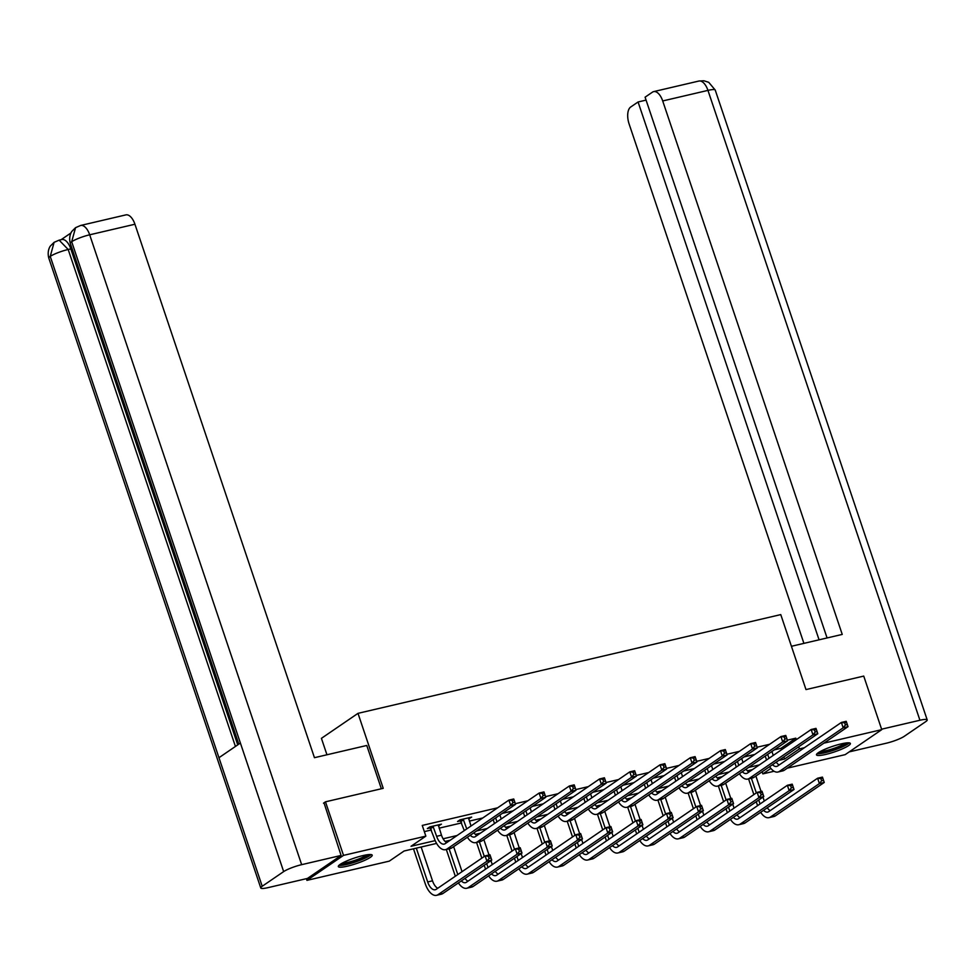 <?xml version="1.0" encoding="UTF-8"?>
<svg xmlns="http://www.w3.org/2000/svg" width="976" height="976" viewBox="0 0 976 976"><rect width="100%" height="100%" fill="white"/><g stroke="black" fill="none" stroke-linecap="round" stroke-linejoin="round"><path stroke-width="1.46" d="M362.962 855.586A17.873 2.928 -18.6 0 1 372.198 855.159A17.873 2.928 -18.6 0 1 364.512 860.429A17.873 2.928 -18.6 0 1 347.541 866.127A17.873 2.928 -18.6 0 1 338.318 866.554A17.873 2.928 -18.6 0 1 346.004 861.296A17.873 2.928 -18.6 0 1 362.962 855.586M841.153 743.895A17.873 2.928 -18.6 0 1 850.377 743.468A17.873 2.928 -18.6 0 1 842.691 748.726A17.873 2.928 -18.6 0 1 825.72 754.436A17.873 2.928 -18.6 0 1 816.497 754.863A17.873 2.928 -18.6 0 1 824.183 749.592A17.873 2.928 -18.6 0 1 841.153 743.895M326.948 754.765L321.421 738.344L357.997 713.346L780.763 614.599L805.993 689.581L863.736 676.087L881.755 729.645L845.179 754.643L787.315 768.161M774.078 771.26L762.842 773.883L770.881 768.38M762.134 771.772L762.842 773.883M436.589 843.41L404.113 850.999L389.278 861.137L306.94 880.364L343.515 855.379L425.853 836.139L411.03 846.277L435.186 840.629M306.366 878.681L306.94 880.364M774.297 749.873L780.983 748.311L795.806 738.173L787.364 740.15M769.637 744.285L757.132 747.201M739.405 751.349L726.913 754.265M709.186 758.413L696.681 761.329M678.954 765.465L666.462 768.393M648.735 772.528L636.23 775.444M618.503 779.592L606.011 782.508M588.284 786.644L575.779 789.572M558.052 793.708L545.56 796.623M527.833 800.771L515.328 803.687M497.601 807.823L422.254 825.428L425.853 836.139M424.328 831.613L431.453 829.954M439.115 828.16L461.685 822.89M469.346 821.097L482.778 817.961M502.274 813.411L512.998 810.897M532.493 806.347L543.229 803.846M562.725 799.283L573.449 796.782M592.944 792.231L603.68 789.718M623.164 785.168L633.9 782.654M653.395 778.104L664.131 775.603M683.615 771.052L694.351 768.539M713.846 763.988L724.582 761.475M744.066 756.925L754.802 754.424M762.463 749.19L759.999 750.873M732.244 756.241L729.767 757.937M702.012 763.305L699.548 764.989M671.793 770.369L669.316 772.053M641.561 777.421L639.097 779.116M611.342 784.484L608.865 786.168M581.11 791.548L578.646 793.232M550.891 798.6L548.414 800.296M520.659 805.664L518.195 807.359M490.44 812.727L487.963 814.411M468.614 818.937L471.664 817.107L460.038 819.828L457.561 821.511L460.709 820.779M438.395 825.989L441.433 824.171L429.806 826.892L427.342 828.575L430.489 827.843M323.495 803.175L325.484 801.821L343.515 855.379M325.484 801.821L383.226 788.327L357.997 713.346M795.806 738.173L796.306 739.649M798.71 746.786L799.417 748.885L804.395 747.726M823.89 743.163L881.755 729.645M778.836 760.365L784.582 759.023L799.417 748.885M443.092 838.787L457.085 835.517M476.581 830.966L487.317 828.453M506.8 823.903L517.536 821.389M537.032 816.839L547.768 814.338M567.251 809.787L577.987 807.274M597.483 802.723L608.219 800.21M627.702 795.66L638.438 793.159M657.934 788.596L668.67 786.095M688.153 781.544L698.889 779.031M718.385 774.48L729.121 771.979M748.604 767.417L759.34 764.916M752.423 769.637L747.36 770.82M722.203 776.701L717.14 777.884M691.972 783.765L686.909 784.948M661.752 790.828L656.689 792M631.521 797.88L626.458 799.063M601.301 804.944L596.238 806.127M571.07 812.008L566.007 813.191M540.85 819.059L535.787 820.243M510.619 826.123L505.556 827.306M480.399 833.187L475.336 834.37M450.168 840.238L445.105 841.422M780.983 748.311L781.483 749.788M783.874 756.912L784.582 759.023M468.846 817.766L469.188 818.803M438.614 824.83L438.968 825.855M767.685 754.387L769.003 758.315M771.931 751.483L773.248 755.412M766.538 759.999L765.208 756.071M776.225 762.146A11.456 5.685 -103.1 0 0 779.19 764.94M772.516 764.672A11.456 5.685 -103.1 0 0 776.664 766.428A11.456 5.685 -103.1 0 0 777.665 765.989L841.373 722.447L846.216 721.313L846.595 722.386L844.655 722.838L845.375 724.985L847.314 724.534L846.595 722.386M847.314 724.534L848.022 726.669L784.314 770.21A17.19 8.528 76.9 0 1 782.813 770.881L777.97 772.016A17.19 8.528 76.9 0 1 769.625 766.66M848.022 726.669L843.179 727.803L779.47 771.345A17.19 8.528 76.9 0 1 777.97 772.016M845.375 724.985L843.179 727.803L841.373 722.447L844.655 722.838M757.583 805.651L756.254 801.723M753.862 794.598L748.568 778.885M755.875 776.042L761.06 791.438M762.976 797.136L764.293 801.052M748.787 770.491L749.239 771.821M751.386 778.226L756.327 792.902M758.73 800.027L760.048 803.956M767.27 807.786A11.456 5.685 -103.1 0 0 770.235 810.592M763.561 810.324A11.456 5.685 -103.1 0 0 767.709 812.081A11.456 5.685 -103.1 0 0 768.71 811.629L817.595 778.226L822.439 777.103L822.817 778.165L820.877 778.616L821.597 780.763L823.537 780.312L822.817 778.165M823.537 780.312L824.244 782.459L775.359 815.863A17.19 8.528 76.9 0 1 773.858 816.522L769.015 817.656A17.19 8.528 76.9 0 1 760.67 812.3M824.244 782.459L819.401 783.582L770.515 816.985A17.19 8.528 76.9 0 1 769.015 817.656M821.597 780.763L819.401 783.582L817.595 778.226L820.877 778.616M847.51 742.846A15.47 2.538 -18.6 0 1 833.626 749.873A15.47 2.538 -18.6 0 1 818.4 752.642M820.377 751.459A14.323 2.355 161.4 0 0 833.199 748.616A14.323 2.355 161.4 0 0 845.228 743.09M817.083 753.679A17.763 2.916 161.4 0 0 833.736 750.227A17.763 2.916 161.4 0 0 849.193 742.87M369.331 854.537A15.47 2.538 -18.6 0 1 355.435 861.564A15.47 2.538 -18.6 0 1 340.221 864.333M342.198 863.15A14.323 2.355 161.4 0 0 355.02 860.32A14.323 2.355 161.4 0 0 367.049 854.781M338.904 865.37A17.763 2.916 161.4 0 0 355.557 861.93A17.763 2.916 161.4 0 0 371.014 854.573M791.426 646.283L842.239 634.412L662.704 100.955A13.749 6.82 -103.1 0 0 653.652 91.61A13.749 6.82 -103.1 0 0 652.456 92.147L645.087 97.185L827.075 637.95M927.2 719.91A14.091 2.318 161.4 0 0 919.929 720.251L707.954 90.39A13.749 6.82 -103.1 0 0 698.889 81.045L703.916 80.776L708.735 82.326L715.225 90.048L927.2 719.91A14.091 2.318 161.4 0 1 925.76 721.618L904.313 736.282A14.091 2.318 161.4 0 1 886.318 743.212L849.23 751.874M919.929 720.251L881.609 729.194M646.075 100.113L638.072 101.98L630.703 107.006A13.749 6.82 -103.1 0 0 629.093 123.915L803.907 643.355M638.072 101.98L819.071 639.817M381.348 788.767L366.769 745.469L314.455 757.693L134.932 224.236L89.682 234.801L301.657 864.663L341.088 855.452L324.008 802.833M301.657 864.663A14.091 2.318 161.4 0 0 283.662 871.605L240.401 743.053L218.953 757.718L262.215 886.257L283.662 871.605M262.215 886.257A14.091 2.318 161.4 0 0 260.775 887.977A14.091 2.318 161.4 0 0 268.046 887.635L307.477 878.424L341.088 855.452M71.004 232.935L61.11 239.693M80.63 225.468L75.555 227.676L71.687 241.731A14.091 2.318 161.4 0 1 89.682 234.801A13.749 6.82 -103.1 0 0 80.63 225.468L125.867 214.891A13.749 6.82 76.9 0 1 134.932 224.236M70.797 248.88L68.186 249.49L59.133 240.157L61.744 239.547A13.749 6.82 76.9 0 1 70.797 248.88L237.729 744.883M235.436 746.457L68.186 249.49A14.091 2.318 161.4 0 0 50.24 256.395L54.107 242.329L59.133 240.157M737.453 761.451L738.783 765.367M741.711 758.547L743.029 762.463M736.307 767.063L734.989 763.134M746.006 769.198A11.456 5.685 -103.1 0 0 748.97 772.004M742.297 771.735A11.456 5.685 -103.1 0 0 746.445 773.492A11.456 5.685 -103.1 0 0 747.445 773.053L811.154 729.511L815.997 728.377L816.375 729.45L814.435 729.902L815.155 732.037L817.095 731.585L816.375 729.45M817.095 731.585L817.803 733.732L754.082 777.274A17.19 8.528 76.9 0 1 752.594 777.945L747.75 779.068A17.19 8.528 76.9 0 1 739.405 773.712M817.803 733.732L812.959 734.867L749.239 778.409A17.19 8.528 76.9 0 1 747.75 779.068M815.155 732.037L812.959 734.867L811.154 729.511L814.435 729.902M707.234 768.502L708.552 772.431M711.48 765.599L712.797 769.527M706.087 774.127L704.757 770.198M715.774 776.262A11.456 5.685 -103.1 0 0 718.739 779.068M712.065 778.799A11.456 5.685 -103.1 0 0 716.213 780.556A11.456 5.685 -103.1 0 0 717.214 780.105L780.922 736.575L785.765 735.44L786.144 736.502L784.204 736.953L784.924 739.1L786.863 738.649L786.144 736.502M786.863 738.649L787.571 740.796L723.863 784.338A17.19 8.528 76.9 0 1 722.362 784.997L717.519 786.131A17.19 8.528 76.9 0 1 709.174 780.776M787.571 740.796L782.728 741.931L719.019 785.46A17.19 8.528 76.9 0 1 717.519 786.131M784.924 739.1L782.728 741.931L780.922 736.575L784.204 736.953M727.352 812.703L726.034 808.787M723.631 801.65L718.348 785.936M725.656 783.106L730.829 798.49M732.744 804.187L734.074 808.116M718.556 777.555L719.007 778.885M721.166 785.277L726.107 799.966M728.499 807.091L729.828 811.019M737.051 814.85A11.456 5.685 -103.1 0 0 740.015 817.656M733.342 817.388A11.456 5.685 -103.1 0 0 737.49 819.145A11.456 5.685 -103.1 0 0 738.49 818.693L787.364 785.29L792.207 784.155L792.585 785.229L790.645 785.68L791.365 787.815L793.305 787.364L792.585 785.229M793.305 787.364L794.013 789.511L745.127 822.914A17.19 8.528 76.9 0 1 743.639 823.585L738.795 824.72A17.19 8.528 76.9 0 1 730.438 819.364M794.013 789.511L789.169 790.645L740.284 824.049A17.19 8.528 76.9 0 1 738.795 824.72M791.365 787.815L789.169 790.645L787.364 785.29L790.645 785.68M697.132 819.767L695.803 815.838M693.411 808.714L688.117 793M695.424 790.17L700.609 805.554M702.525 811.251L703.842 815.18M688.336 784.619L688.788 785.948M690.935 792.341L695.876 807.03M698.279 814.155L699.597 818.083M706.819 821.914A11.456 5.685 -103.1 0 0 709.784 824.708M703.11 824.439A11.456 5.685 -103.1 0 0 707.258 826.196A11.456 5.685 -103.1 0 0 708.259 825.757L757.144 792.353L761.988 791.219L762.366 792.28L760.426 792.744L761.146 794.879L763.086 794.427L762.366 792.28M763.086 794.427L763.793 796.575L714.908 829.978A17.19 8.528 76.9 0 1 713.407 830.649L708.564 831.784A17.19 8.528 76.9 0 1 700.219 826.416M763.793 796.575L758.95 797.709L710.064 831.113A17.19 8.528 76.9 0 1 708.564 831.784M761.146 794.879L758.95 797.709L757.144 792.353L760.426 792.744M677.002 775.566L678.332 779.495M681.26 772.663L682.578 776.591M675.856 781.178L674.538 777.25M685.555 783.325A11.456 5.685 -103.1 0 0 688.519 786.131M681.846 785.851A11.456 5.685 -103.1 0 0 685.994 787.608A11.456 5.685 -103.1 0 0 686.994 787.168L750.703 743.627L755.546 742.492L755.924 743.566L753.984 744.017L754.704 746.164L756.644 745.713L755.924 743.566M756.644 745.713L757.352 747.848L693.643 791.39A17.19 8.528 76.9 0 1 692.143 792.061L687.299 793.195A17.19 8.528 76.9 0 1 678.954 787.839M757.352 747.848L752.508 748.982L688.788 792.524A17.19 8.528 76.9 0 1 687.299 793.195M754.704 746.164L752.508 748.982L750.703 743.627L753.984 744.017M646.783 782.63L648.101 786.558M651.029 779.726L652.346 783.655M645.636 788.242L644.306 784.314M655.323 790.389A11.456 5.685 -103.1 0 0 658.288 793.183M651.614 792.915A11.456 5.685 -103.1 0 0 655.762 794.671A11.456 5.685 -103.1 0 0 656.763 794.232L720.471 750.69L725.327 749.556L725.693 750.629L723.753 751.081L724.473 753.216L726.412 752.764L725.693 750.629M726.412 752.764L727.12 754.912L663.412 798.453A17.19 8.528 76.9 0 1 661.911 799.124L657.068 800.247A17.19 8.528 76.9 0 1 648.723 794.891M727.12 754.912L722.277 756.046L658.568 799.588A17.19 8.528 76.9 0 1 657.068 800.247M724.473 753.216L722.277 756.046L720.471 750.69L723.753 751.081M616.551 789.682L617.881 793.61M620.809 786.778L622.127 790.706M615.405 795.306L614.087 791.377M625.104 797.441A11.456 5.685 -103.1 0 0 628.068 800.247M621.395 799.978A11.456 5.685 -103.1 0 0 625.543 801.735A11.456 5.685 -103.1 0 0 626.543 801.284L690.252 757.754L695.095 756.62L695.473 757.681L693.533 758.145L694.253 760.28L696.193 759.828L695.473 757.681M696.193 759.828L696.901 761.975L633.192 805.517A17.19 8.528 76.9 0 1 631.692 806.176L626.848 807.311A17.19 8.528 76.9 0 1 618.503 801.955M696.901 761.975L692.057 763.11L628.349 806.64A17.19 8.528 76.9 0 1 626.848 807.311M694.253 760.28L692.057 763.11L690.252 757.754L693.533 758.145M666.901 826.831L665.583 822.902M663.18 815.777L657.897 800.064M665.205 797.233L670.378 812.618M672.305 818.315L673.623 822.231M658.105 791.67L658.556 793M660.715 799.405L665.656 814.082M668.048 821.219L669.377 825.135M676.6 828.966A11.456 5.685 -103.1 0 0 679.564 831.772M672.891 831.503A11.456 5.685 -103.1 0 0 677.039 833.26A11.456 5.685 -103.1 0 0 678.039 832.809L726.913 799.405L731.768 798.283L732.134 799.344L730.194 799.795L730.914 801.943L732.854 801.491L732.134 799.344M732.854 801.491L733.562 803.638L684.676 837.042A17.19 8.528 76.9 0 1 683.188 837.701L678.344 838.835A17.19 8.528 76.9 0 1 670 833.48M733.562 803.638L728.718 804.761L679.833 838.164A17.19 8.528 76.9 0 1 678.344 838.835M730.914 801.943L728.718 804.761L726.913 799.405L730.194 799.795M636.681 833.882L635.352 829.966M632.96 822.829L627.666 807.115M634.973 804.285L640.158 819.669M642.074 825.367L643.391 829.295M627.885 798.734L628.337 800.064M630.484 806.457L635.425 821.145M637.828 828.27L639.146 832.199M646.368 836.029A11.456 5.685 -103.1 0 0 649.333 838.835M642.659 838.567A11.456 5.685 -103.1 0 0 646.807 840.324A11.456 5.685 -103.1 0 0 647.808 839.872L696.693 806.469L701.537 805.334L701.915 806.408L699.975 806.859L700.695 809.006L702.635 808.543L701.915 806.408M702.635 808.543L703.342 810.69L654.457 844.094A17.19 8.528 76.9 0 1 652.956 844.765L648.113 845.899A17.19 8.528 76.9 0 1 639.768 840.543M703.342 810.69L698.499 811.825L649.613 845.228A17.19 8.528 76.9 0 1 648.113 845.899M700.695 809.006L698.499 811.825L696.693 806.469L699.975 806.859M606.45 840.946L605.132 837.018M602.729 829.893L597.446 814.179M604.754 811.349L609.927 826.733M611.854 832.43L613.172 836.359M597.654 805.798L598.105 807.128M600.264 813.52L605.205 828.209M607.597 835.334L608.926 839.262M616.149 843.093A11.456 5.685 -103.1 0 0 619.113 845.887M612.44 845.619A11.456 5.685 -103.1 0 0 616.588 847.375A11.456 5.685 -103.1 0 0 617.588 846.936L666.474 813.533L671.317 812.398L671.683 813.472L669.743 813.923L670.463 816.058L672.403 815.607L671.683 813.472M672.403 815.607L673.111 817.754L624.225 851.157A17.19 8.528 76.9 0 1 622.737 851.828L617.893 852.963A17.19 8.528 76.9 0 1 609.549 847.607M673.111 817.754L668.267 818.888L619.382 852.292A17.19 8.528 76.9 0 1 617.893 852.963M670.463 816.058L668.267 818.888L666.474 813.533L669.743 813.923M586.332 796.745L587.65 800.674M590.578 793.842L591.895 797.77M585.185 802.357L583.855 798.441M594.872 804.505A11.456 5.685 -103.1 0 0 597.837 807.311M591.175 807.03A11.456 5.685 -103.1 0 0 595.311 808.799A11.456 5.685 -103.1 0 0 596.312 808.348L660.032 764.806L664.876 763.683L665.242 764.745L663.302 765.196L664.022 767.343L665.961 766.892L665.242 764.745M665.961 766.892L666.669 769.039L602.961 812.569A17.19 8.528 76.9 0 1 601.46 813.24L596.617 814.374A17.19 8.528 76.9 0 1 588.272 809.019M666.669 769.039L661.826 770.162L598.117 813.703A17.19 8.528 76.9 0 1 596.617 814.374M664.022 767.343L661.826 770.162L660.032 764.806L663.302 765.196M576.23 848.01L574.901 844.081M572.509 836.957L567.215 821.243M574.522 818.413L579.707 833.797M581.623 839.494L582.94 843.423M567.434 812.849L567.886 814.179M570.033 820.584L574.974 835.261M577.377 842.398L578.695 846.314M585.917 850.145A11.456 5.685 -103.1 0 0 588.882 852.951M582.208 852.682A11.456 5.685 -103.1 0 0 586.356 854.439A11.456 5.685 -103.1 0 0 587.357 854L636.242 820.584L641.086 819.462L641.464 820.523L639.524 820.975L640.244 823.122L642.184 822.67L641.464 820.523M642.184 822.67L642.891 824.818L594.006 858.221A17.19 8.528 76.9 0 1 592.505 858.892L587.662 860.015A17.19 8.528 76.9 0 1 579.317 854.659M642.891 824.818L638.048 825.94L589.162 859.356A17.19 8.528 76.9 0 1 587.662 860.015M640.244 823.122L638.048 825.94L636.242 820.584L639.524 820.975M556.1 803.809L557.43 807.738M560.358 800.906L561.676 804.834M554.954 809.421L553.636 805.493M564.653 811.568A11.456 5.685 -103.1 0 0 567.617 814.362M560.944 814.094A11.456 5.685 -103.1 0 0 565.092 815.851A11.456 5.685 -103.1 0 0 566.092 815.411L629.801 771.87L634.644 770.735L635.022 771.809L633.082 772.26L633.802 774.407L635.742 773.944L635.022 771.809M635.742 773.944L636.45 776.091L572.741 819.633A17.19 8.528 76.9 0 1 571.241 820.304L566.397 821.426A17.19 8.528 76.9 0 1 558.052 816.07M636.45 776.091L631.606 777.225L567.898 820.767A17.19 8.528 76.9 0 1 566.397 821.426M633.802 774.407L631.606 777.225L629.801 771.87L633.082 772.26M545.999 855.074L544.681 851.145M542.278 844.02L536.995 828.295M544.303 825.464L549.476 840.861M551.403 846.546L552.721 850.474M537.215 819.913L537.654 821.243M539.813 827.636L544.754 842.325M547.146 849.449L548.475 853.378M555.698 857.209A11.456 5.685 -103.1 0 0 558.662 860.015M551.989 859.746A11.456 5.685 -103.1 0 0 556.137 861.503A11.456 5.685 -103.1 0 0 557.137 861.052L606.023 827.648L610.866 826.513L611.232 827.587L609.292 828.038L610.012 830.186L611.952 829.734L611.232 827.587M611.952 829.734L612.66 831.869L563.774 865.285A17.19 8.528 76.9 0 1 562.286 865.944L557.442 867.078A17.19 8.528 76.9 0 1 549.098 861.723M612.66 831.869L607.816 833.004L558.931 866.407A17.19 8.528 76.9 0 1 557.442 867.078M610.012 830.186L607.816 833.004L606.023 827.648L609.292 828.038M525.881 810.873L527.199 814.789M530.127 807.969L531.444 811.886M524.734 816.485L523.404 812.557M534.421 818.62A11.456 5.685 -103.1 0 0 537.386 821.426M530.724 821.158A11.456 5.685 -103.1 0 0 534.86 822.914A11.456 5.685 -103.1 0 0 535.861 822.463L599.581 778.933L604.425 777.799L604.791 778.872L602.851 779.324L603.571 781.459L605.51 781.007L604.791 778.872M605.51 781.007L606.218 783.155L542.51 826.696A17.19 8.528 76.9 0 1 541.009 827.355L536.166 828.49A17.19 8.528 76.9 0 1 527.821 823.134M606.218 783.155L601.375 784.289L537.666 827.819A17.19 8.528 76.9 0 1 536.166 828.49M603.571 781.459L601.375 784.289L599.581 778.933L602.851 779.324M515.779 862.125L514.45 858.197M512.058 851.072L506.764 835.358M514.084 832.528L519.256 847.912M521.172 853.61L522.489 857.538M506.983 826.977L507.435 828.307M509.582 834.7L514.523 849.388M516.926 856.513L518.244 860.442M525.466 864.272A11.456 5.685 -103.1 0 0 528.431 867.078M521.757 866.798A11.456 5.685 -103.1 0 0 525.905 868.555A11.456 5.685 -103.1 0 0 526.906 868.115L575.791 834.712L580.635 833.577L581.013 834.651L579.073 835.102L579.793 837.237L581.733 836.786L581.013 834.651M581.733 836.786L582.44 838.933L533.555 872.337A17.19 8.528 76.9 0 1 532.054 873.008L527.211 874.142A17.19 8.528 76.9 0 1 518.866 868.786M582.44 838.933L577.597 840.068L528.711 873.471A17.19 8.528 76.9 0 1 527.211 874.142M579.793 837.237L577.597 840.068L575.791 834.712L579.073 835.102M495.662 817.925L496.979 821.853M499.907 815.021L501.225 818.949M494.503 823.537L493.185 819.62M504.202 825.684A11.456 5.685 -103.1 0 0 507.166 828.49M500.493 828.221A11.456 5.685 -103.1 0 0 504.641 829.978A11.456 5.685 -103.1 0 0 505.641 829.527L569.35 785.985L574.193 784.863L574.571 785.924L572.631 786.375L573.351 788.523L575.291 788.071L574.571 785.924M575.291 788.071L575.999 790.218L512.29 833.748A17.19 8.528 76.9 0 1 510.79 834.419L505.946 835.554A17.19 8.528 76.9 0 1 497.601 830.198M575.999 790.218L571.155 791.341L507.447 834.883A17.19 8.528 76.9 0 1 505.946 835.554M573.351 788.523L571.155 791.341L569.35 785.985L572.631 786.375M485.548 869.189L484.23 865.261M481.827 858.136L476.544 842.422M483.852 839.592L489.025 854.976M490.952 860.673L492.27 864.602M476.764 834.029L477.203 835.358M479.362 841.763L484.303 856.452M486.695 863.577L488.024 867.505M495.247 871.336A11.456 5.685 -103.1 0 0 498.211 874.13M491.538 873.862A11.456 5.685 -103.1 0 0 495.686 875.618A11.456 5.685 -103.1 0 0 496.686 875.179L545.572 841.776L550.415 840.641L550.781 841.702L548.841 842.154L549.561 844.301L551.501 843.85L550.781 841.702M551.501 843.85L552.209 845.997L503.335 879.4A17.19 8.528 76.9 0 1 501.835 880.071L496.991 881.194A17.19 8.528 76.9 0 1 488.647 875.838M552.209 845.997L547.365 847.131L498.48 880.535A17.19 8.528 76.9 0 1 496.991 881.194M549.561 844.301L547.365 847.131L545.572 841.776L548.841 842.154M463.185 819.096L466.748 828.917M468.517 817.851L470.993 826.013M464.283 830.6L460.001 819.852M473.97 832.748A11.456 5.685 -103.1 0 0 476.935 835.541M470.273 835.273A11.456 5.685 -103.1 0 0 474.409 837.03A11.456 5.685 -103.1 0 0 475.41 836.591L539.13 793.049L543.974 791.914L544.34 792.988L542.4 793.439L543.12 795.586L545.059 795.135L544.34 792.988M545.059 795.135L545.767 797.27L482.059 840.812A17.19 8.528 76.9 0 1 480.558 841.483L475.715 842.617A17.19 8.528 76.9 0 1 467.37 837.249M545.767 797.27L540.924 798.405L477.215 841.946A17.19 8.528 76.9 0 1 475.715 842.617M543.12 795.586L540.924 798.405L539.13 793.049L542.4 793.439M463.649 819.706L461.184 821.402M455.328 876.253L446.313 849.486M453.633 846.643L462.038 871.653M446.532 841.092L446.984 842.422M449.131 848.827L457.793 874.557M465.015 878.388A11.456 5.685 -103.1 0 0 467.98 881.194M461.319 880.925A11.456 5.685 -103.1 0 0 465.454 882.682A11.456 5.685 -103.1 0 0 466.455 882.231L515.34 848.827L520.184 847.693L520.562 848.766L518.622 849.218L519.342 851.365L521.282 850.913L520.562 848.766M521.282 850.913L521.989 853.048L473.104 886.464A17.19 8.528 76.9 0 1 471.603 887.123L466.76 888.258A17.19 8.528 76.9 0 1 458.415 882.902M521.989 853.048L517.146 854.183L468.26 887.587A17.19 8.528 76.9 0 1 466.76 888.258M519.342 851.365L517.146 854.183L515.34 848.827L518.622 849.218M432.954 826.147L436.638 836.31A11.456 5.685 -103.1 0 0 444.19 844.094A11.456 5.685 -103.1 0 0 445.19 843.654L508.899 800.113L513.742 798.978L514.12 800.052L512.18 800.503L512.9 802.638L514.84 802.187L514.12 800.052M438.297 824.903L441.481 835.188A11.456 5.685 -103.1 0 0 446.715 842.605M514.84 802.187L515.548 804.334L510.704 805.468L446.996 849.01A17.19 8.528 76.9 0 1 445.495 849.669A17.19 8.528 76.9 0 1 434.174 838.006L429.769 826.916M515.548 804.334L451.839 847.876A17.19 8.528 76.9 0 1 450.339 848.547L445.495 849.669M512.9 802.638L510.704 805.468L508.899 800.113L512.18 800.503M433.429 826.77L430.953 828.453M491.05 857.965L490.33 855.83L488.39 856.281L489.11 858.416L491.05 857.965L491.758 860.112L486.914 861.247L438.041 894.65A17.19 8.528 76.9 0 1 436.54 895.321A17.19 8.528 76.9 0 1 425.219 883.646L413.495 848.815M421.156 847.022L432.527 880.828A11.456 5.685 -103.1 0 0 437.76 888.258M416.313 848.156L427.683 881.962A11.456 5.685 -103.1 0 0 435.235 889.746A11.456 5.685 -103.1 0 0 436.235 889.295L485.121 855.891L489.964 854.756L490.33 855.83M491.758 860.112L442.884 893.516A17.19 8.528 76.9 0 1 441.384 894.187L436.54 895.321M489.11 858.416L486.914 861.247L485.121 855.891L488.39 856.281M784.314 770.21L779.47 771.345M775.359 815.863L770.515 816.985M715.225 90.048A14.091 2.318 161.4 0 0 707.954 90.39L662.704 100.955M75.555 227.676L72.029 231.19C72.017 231.031 68.271 235.753 70.296 243.414A14.091 2.318 161.4 0 1 71.687 241.731L240.401 743.053M218.953 757.718L50.24 256.395A14.091 2.318 161.4 0 0 48.8 258.103L260.775 887.977M754.082 777.274L749.239 778.409M723.863 784.338L719.019 785.46M745.127 822.914L740.284 824.049M714.908 829.978L710.064 831.113M693.643 791.39L688.788 792.524M663.412 798.453L658.568 799.588M633.192 805.517L628.349 806.64M684.676 837.042L679.833 838.164M654.457 844.094L649.613 845.228M624.225 851.157L619.382 852.292M602.961 812.569L598.117 813.703M594.006 858.221L589.162 859.356M572.741 819.633L567.898 820.767M563.774 865.285L558.931 866.407M542.51 826.696L537.666 827.819M533.555 872.337L528.711 873.471M512.29 833.748L507.447 834.883M503.335 879.4L498.48 880.535M482.059 840.812L477.215 841.946M473.104 886.464L468.26 887.587M441.481 835.188L436.638 836.31M451.839 847.876L446.996 849.01M432.527 880.828L427.683 881.962M442.884 893.516L438.041 894.65M653.652 91.61L698.889 81.045M70.296 243.414L238.815 744.139M54.107 242.329L50.52 245.891C50.508 245.732 46.775 250.454 48.8 258.103"/></g></svg>
